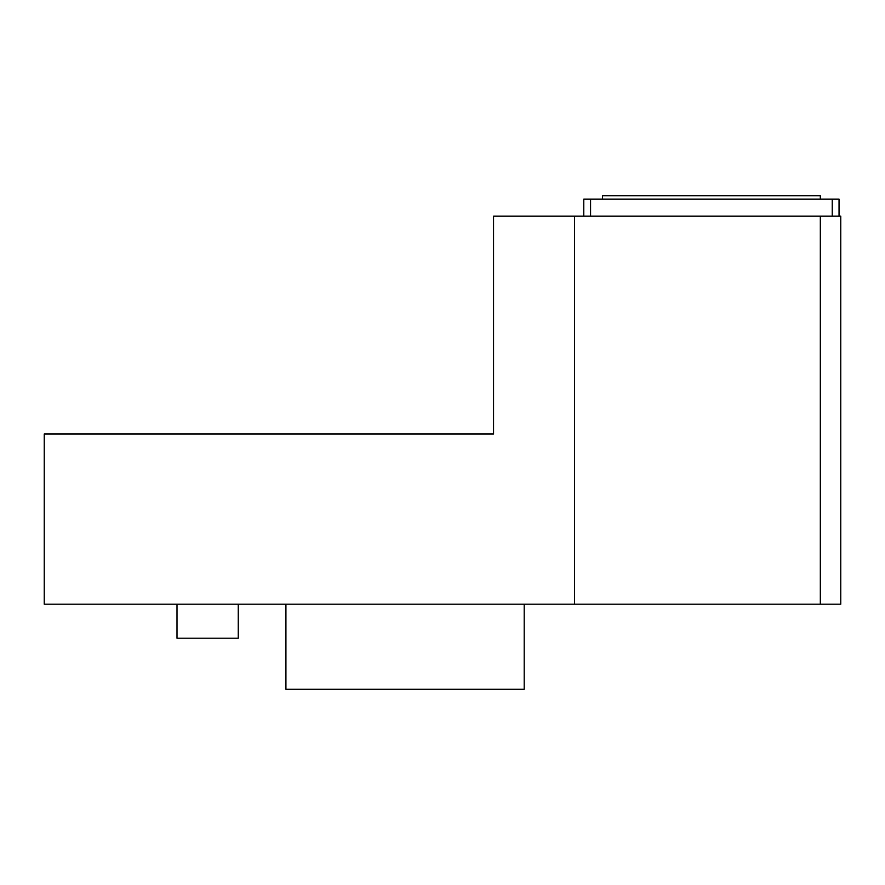 <?xml version="1.0" encoding="UTF-8"?>
<svg xmlns="http://www.w3.org/2000/svg" width="885" height="885" viewBox="0 0 885 885"><rect width="100%" height="100%" fill="white"/><g stroke="black" fill="none" stroke-linecap="round" stroke-linejoin="round"><path stroke-width="1.33" d="M839.046 216.139L839.046 199.125L583.757 199.125L583.757 216.139M590.572 199.125L590.572 216.139M832.243 199.125L832.243 216.139M177 604.178L177 638.218L238.264 638.218L238.264 604.178M285.921 604.178L285.921 689.282L524.197 689.282L524.197 604.178M44.25 433.993L493.553 433.993L493.553 216.139L840.75 216.139L840.75 604.178L44.25 604.178L44.25 433.993M820.329 216.139L820.329 604.178M574.564 216.139L574.564 604.178M820.329 199.125L820.329 195.718L602.486 195.718L602.486 199.125"/></g></svg>
